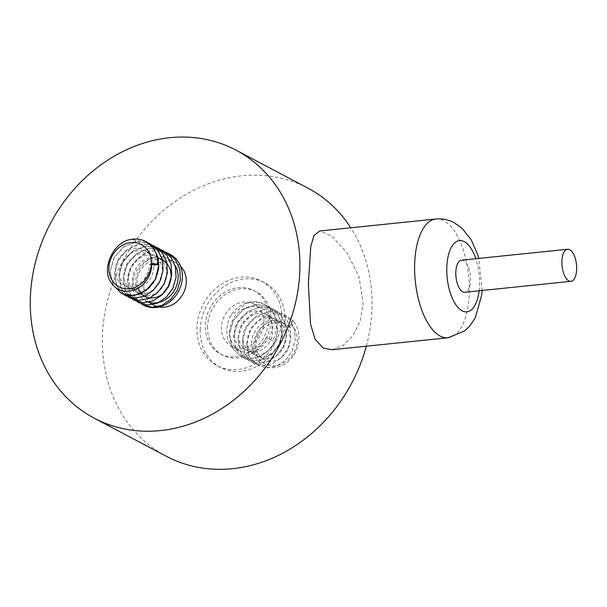 <?xml version="1.0" encoding="UTF-8"?>
<svg xmlns="http://www.w3.org/2000/svg" width="607" height="607" viewBox="0 0 607 607"><rect width="100%" height="100%" fill="white"/><g stroke="black" fill="none" stroke-linecap="round" stroke-linejoin="round"><path stroke-width="0.46" stroke-dasharray="3.04 2.28" d="M170.279 254.477A28.65 24.515 -62.1 0 0 164.596 252.451L161.955 251.048C146.211 247.049 127.902 262.998 127.516 280.358L131.355 266.974L140.551 256.268L152.934 250.873L165.567 252.133M141.097 303.697L135.042 297.035A28.65 24.515 -62.1 0 0 143.343 305.055M132.425 299.114L125.239 290.237L123.16 278.059L127.022 264.682L136.218 253.976L148.594 248.582L161.234 249.841M136.757 301.406L129.579 292.528L127.493 280.351L130.156 293.705L138.866 302.688M163.473 250.881L150.506 248.346L137.334 253.202L127.379 264.091L123.183 278.067L125.816 291.413L134.534 300.397M128.085 296.815L120.907 287.946L118.82 275.768L122.682 262.399L131.878 251.685L144.261 246.29L156.894 247.55M159.133 248.589L146.166 246.055L133.001 250.911L123.039 261.799L118.843 275.775L121.476 289.122L130.194 298.105M152.569 245.266L139.936 244.006L127.553 249.409L118.365 260.122L114.503 273.484L118.016 260.729L126.446 250.251L138.009 244.393L150.195 244.477M113.016 284.964L110.148 271.185L114.002 257.823L123.191 247.11L135.581 241.707L148.222 242.967M123.752 294.524L116.567 285.647L114.48 273.476L117.143 286.823L125.854 295.814M150.46 243.999L137.501 241.472L124.329 246.328L114.359 257.224L110.17 271.192L112.803 284.539L121.521 293.522M246.647 343.312L250.835 329.351L260.798 318.447L273.969 313.599L286.936 316.126L293.674 321.566A28.65 24.515 -62.1 0 0 292.407 320.155L286.959 316.133L273.985 313.607L260.82 318.463L250.858 329.358L246.67 343.327L249.302 356.666L258.021 365.657L249.28 356.658L246.647 343.312M242.307 341.02L246.503 327.059L256.465 316.156L269.637 311.308L282.596 313.827L290.146 320.284L294.554 329.631L295.177 340.474L291.982 351.187L285.472 360.156L276.709 366.036L267.042 367.956L257.998 365.642L267.057 367.963L276.724 366.051L285.495 360.171L291.997 351.203L295.199 340.497L294.577 329.647L290.169 320.299L282.627 313.842L269.66 311.315L256.488 316.171L246.525 327.067L242.33 341.035L244.97 354.382L253.688 363.365L244.947 354.374L242.307 341.02M237.974 338.729L242.163 324.768L252.11 313.872L265.289 309.016L278.249 311.535L285.798 317.977L290.214 327.325L290.844 338.167L287.65 348.881L281.147 357.849L272.384 363.737L262.717 365.664L253.673 363.358L262.732 365.672L272.399 363.752L281.162 357.864L287.665 348.904L290.859 338.19L290.237 327.348L285.821 317.992L278.279 311.543L265.32 309.024L252.14 313.88L242.185 324.783L237.997 338.744L240.638 352.09L249.348 361.074L258.385 363.381L268.059 361.461L276.822 355.581L283.325 346.612L286.527 335.906L285.897 325.064L281.496 315.708L273.954 309.259L281.473 315.701L285.874 325.048L286.504 335.891L283.31 346.597L276.807 355.565L268.036 361.453L258.37 363.373L249.325 361.059L240.615 352.083L237.974 338.729M233.634 336.437L237.83 322.476L247.785 311.581L260.964 306.717L273.932 309.251L260.987 306.732L247.808 311.588L237.845 322.484L233.657 336.453L236.298 349.799L245.008 358.783L236.275 349.791L233.634 336.437M274.713 341.855L268.218 350.899L259.432 356.84L249.727 358.79L240.653 356.476L231.942 347.5L229.302 334.146L233.49 320.185L243.445 309.289L256.624 304.426L269.591 306.96L277.133 313.402L281.542 322.749L282.164 333.592L278.977 344.306L272.475 353.274L263.704 359.154L254.03 361.082L244.985 358.767L254.052 361.089L263.726 359.169L272.49 353.282L278.992 344.313L282.187 333.607L281.565 322.765L277.156 313.417L269.614 306.967L256.647 304.441L243.468 309.304L233.513 320.192L229.317 334.161L231.965 347.507L240.675 356.484L249.72 358.798L259.394 356.878L268.157 350.99L274.66 342.022L277.854 331.308L277.224 320.466L272.816 311.125L265.274 304.676L256.048 302.096L246.199 303.454L229.932 316.626A28.65 24.515 -62.1 0 1 264.235 304.122A28.65 24.515 -62.1 0 1 272.611 340.739L266.352 337.492L272.611 340.739M332.044 349.708L343.001 345.466L352.804 335.868L360.179 321.3L363.191 303.75L358.904 276.352L346.847 252.558L331.817 236.093L319.828 230.971M461.54 260.183A16.116 7.238 -95.9 0 1 463.68 260.646A16.116 7.238 -95.9 0 1 470.554 277.809A16.116 7.238 -95.9 0 1 464.841 292.248M308.03 188.185A151.621 129.739 -62.1 0 0 102.454 336.111A151.621 129.739 -62.1 0 0 166.348 456.289M366.294 346.195A151.621 129.739 -62.1 0 0 371.932 308.371A151.621 129.739 -62.1 0 0 350.793 227.777M269.015 318.963A35.813 30.646 -62.1 0 0 253.923 290.571A35.813 30.646 -62.1 0 0 205.363 325.519A35.813 30.646 -62.1 0 0 220.455 353.904A35.813 30.646 -62.1 0 0 269.015 318.963M207.548 326.672A35.813 30.646 -62.1 0 0 222.64 355.057A35.813 30.646 -62.1 0 0 271.2 320.117A35.813 30.646 -62.1 0 0 256.108 291.732A35.813 30.646 -62.1 0 0 207.548 326.672M281.815 319.024A47.756 40.859 -62.1 0 0 261.685 281.17A47.756 40.859 -62.1 0 0 196.934 327.765A47.756 40.859 -62.1 0 0 217.063 365.619A47.756 40.859 -62.1 0 0 281.815 319.024M200.211 329.495A47.756 40.859 -62.1 0 0 220.341 367.349A47.756 40.859 -62.1 0 0 285.085 320.762A47.756 40.859 -62.1 0 0 264.963 282.908A47.756 40.859 -62.1 0 0 200.211 329.495M263.87 322.939A23.878 20.433 -62.1 0 0 253.809 304.016A23.878 20.433 -62.1 0 0 221.434 327.31A23.878 20.433 -62.1 0 0 231.495 346.24A23.878 20.433 -62.1 0 0 263.87 322.939M268.984 338.858A23.878 20.433 -62.1 0 0 262.004 308.348A23.878 20.433 -62.1 0 0 229.628 331.642A23.878 20.433 -62.1 0 0 239.689 350.565A23.878 20.433 -62.1 0 0 243.43 352.022C253.749 353.752 261.951 349.2 268.036 338.357M267.77 322.689C275.009 318.857 282.225 320.382 289.418 327.256L291.489 324.882A23.878 20.433 117.9 0 1 288.53 359.503A23.878 20.433 117.9 0 1 257.489 356.635A23.878 20.433 117.9 0 1 267.77 322.689C253.24 329.821 249.94 350.573 256.215 358.502C263.4 368.1 272.323 370.285 282.961 365.05C290.601 360.862 295.655 354.185 298.128 344.996C299.949 335.147 298.462 327.332 293.674 321.566M291.489 324.882L292.407 320.155M146.128 241.707L130.786 239.515M137.888 288.264L136.886 282.323L137.432 277.346L139.231 272.323L142.152 267.755L145.87 264.091L150.392 261.344L156.841 259.667L161.917 259.993L163.723 257.224C159.459 256.336 155.172 256.807 150.855 258.628A23.878 20.433 -62.1 0 0 135.68 281.989A23.878 20.433 -62.1 0 0 145.741 300.92L152.676 304.585M163.723 257.224L163.313 257.011L164.596 252.451M175.066 265.38A23.878 20.433 -62.1 0 0 168.048 258.696A23.878 20.433 -62.1 0 0 163.313 257.011M180.529 266.207A23.878 20.433 -62.1 0 0 176.242 263.028A23.878 20.433 -62.1 0 0 143.867 286.322A23.878 20.433 -62.1 0 0 153.935 305.253M157.706 306.717A23.878 20.433 -62.1 0 0 158.973 306.998M135.042 297.035C127.531 278.788 138.973 262.49 150.855 258.628M243.43 352.022C228.513 348.684 222.557 335.254 229.932 316.626M289.418 327.256L292.377 320.139M289.228 327.385C279.091 316.126 257.763 326.088 256.253 342.136C253.271 357.978 271.23 367.667 282.786 356.112C295.025 345.99 291.519 322.712 276.451 320.61C262.004 316.869 246.837 336.21 252.907 349.503C257.52 363.608 278.848 361.028 284.334 345.193C291.239 329.867 277.133 312.946 262.391 319.115C246.381 323.956 242.193 349.063 255.266 354.958C267.027 362.227 284.713 346.331 281.36 330.769C279.486 314.525 258.036 310.473 248.217 323.941C237.155 336.612 245.243 356.802 259.568 354.185C273.901 353.191 283.31 330.428 272.9 319.328C263.817 307.218 242.034 315.185 239.219 331.247C234.955 346.961 251.844 358.532 264.121 348.061C276.997 339.085 275.343 315.337 260.684 311.831C246.677 306.694 230.205 324.844 235.053 338.82C238.452 353.676 259.819 352.955 266.352 337.492M151.833 264.5L149.489 264.402L148.882 269.698L147.061 274.812L144.261 279.228L140.551 282.87L137.721 284.698L133.176 286.39L128.707 286.724L125.763 286.2L121.772 284.311L118.623 281.322L116.377 277.293L115.512 274.182L115.247 269.296L116.21 264.182L118.403 259.265L121.559 255.039L125.626 251.594L130.323 249.242L135.156 248.202L140.042 248.491L144.61 250.145L148.389 252.96L150.468 255.464L152.721 259.963L153.761 265.062L153.556 270.221L152.137 275.449L149.58 280.206L144.891 285.161L140.566 287.703L136.082 288.924L131.552 288.826L127.364 287.369L123.934 284.744L121.339 281.018L119.852 276.473L119.587 271.587L120.55 266.481L122.743 261.556L125.899 257.33L129.959 253.885L133.047 252.178L137.956 250.683L142.766 250.532L145.961 251.184L150.324 253.278L153.814 256.45L156.431 260.669L157.888 265.616L157.896 272.513L156.469 277.74L153.92 282.498L149.223 287.452L144.906 289.994L140.422 291.216L135.892 291.125L131.704 289.66L128.274 287.035L125.679 283.317L124.192 278.765L123.919 273.878L124.89 268.772L127.075 263.848L130.232 259.621L134.299 256.177L137.379 254.47L142.296 252.975L147.106 252.823L151.818 254.03L154.664 255.57L158.154 258.741L160.772 262.96L162.228 267.907L162.433 273.036L160.809 280.032L158.252 284.789L154.884 288.636L150.733 291.572L146.181 293.264L140.232 293.416L136.044 291.959L132.607 289.327L130.019 285.609L128.525 281.056L128.259 276.17L129.223 271.063L131.416 266.147L133.479 263.172L137.197 259.508L141.719 256.761L144.974 255.623L149.808 255.023L154.633 255.767L157.615 257.027L161.401 259.842L164.353 263.749L166.219 268.491L166.773 275.328L165.757 280.616L163.556 285.571L160.46 289.714L155.066 293.871L150.521 295.556L146.059 295.89L141.712 294.881L139.117 293.477L135.968 290.487L134.352 287.9L132.637 281.709L132.774 276.762L133.563 273.355L136.727 266.913L140.171 262.952L142.971 260.76L146.052 259.052L150.968 257.565L158.154 257.831M149.489 264.402L151.826 263.537M161.955 251.048L161.917 259.993M479.135 290.776A35.813 16.093 84.1 0 0 475.835 258.711M435.856 219.021A59.691 26.822 -95.9 0 1 443.785 220.736A59.691 26.822 -95.9 0 1 469.257 284.304A59.691 26.822 -95.9 0 1 448.08 337.773M482.102 290.472L478.802 258.407M256.108 291.732L253.923 290.571M222.64 355.057L220.455 353.904M264.963 282.908L261.685 281.17M220.341 367.349L217.063 365.619M262.004 308.348L253.809 304.016M239.689 350.565L231.495 346.24M265.274 304.676L264.235 304.122M176.242 263.028L168.048 258.696"/><path stroke-width="0.91" d="M165.567 252.133L167.79 253.157L175.34 259.621L179.74 268.977L180.355 279.827L177.153 290.541L170.643 299.494L161.879 305.367L152.213 307.279L143.184 304.972L141.097 303.697M143.343 305.055A28.65 24.515 -62.1 0 0 143.51 305.139A28.65 24.515 -62.1 0 0 178.572 291.261A28.65 24.515 -62.1 0 0 170.279 254.477L167.79 253.157M161.234 249.841L163.45 250.866L170.999 257.322L175.4 266.685L176.022 277.528L172.82 288.242L166.31 297.202L157.539 303.075L147.88 304.987L138.844 302.681L136.757 301.406M138.844 302.681L147.903 305.002L157.562 303.09L166.326 297.218L172.843 288.257L176.045 277.543L175.423 266.693L171.022 257.338L163.45 250.866M156.894 247.55L159.117 248.574L166.659 255.031L171.068 264.386L171.682 275.229L168.488 285.943L161.978 294.903L153.207 300.784L143.54 302.696L134.511 300.389L132.425 299.114M134.534 300.397L143.563 302.703L153.23 300.791L161.993 294.919L168.503 285.958L171.705 275.244L171.091 264.402L166.682 255.046L159.117 248.574M150.195 244.477L154.785 246.283L162.327 252.74L166.728 262.095L167.35 272.938L164.148 283.651L157.638 292.612L148.874 298.492L139.2 300.404L130.164 298.09L128.085 296.815M130.171 298.09L139.231 300.412L148.897 298.5L157.661 292.62L164.171 283.659L167.373 272.945L166.75 262.103L162.342 252.747L154.8 246.298L152.569 245.266M148.222 242.967L150.437 243.991L157.979 250.441L162.388 259.788L163.01 270.631L159.816 281.345L153.313 290.313L144.549 296.193L134.875 298.113L125.839 295.806L123.752 294.524M125.854 295.814L134.891 298.12L144.565 296.208L153.328 290.328L159.838 281.367L163.033 270.654L162.41 259.811L158.002 250.456L150.437 243.991M151.826 263.537C151.143 289.843 123.084 298.576 112.697 284.6C99.252 270.305 113.881 241.169 130.786 239.515A28.65 24.515 117.9 0 1 145.703 241.487A28.65 24.515 117.9 0 1 157.774 264.197L151.826 263.537M157.774 264.197L158.905 264.796L155.43 279.152L146.181 290.419L133.73 295.655L121.499 293.507L130.558 295.829L140.225 293.917L148.996 288.037L155.498 279.068L158.7 268.362L158.078 257.52L153.67 248.164L145.703 241.487M108.911 267.846A23.878 20.433 -62.1 0 0 129.405 288.727A23.878 20.433 -62.1 0 0 151.348 263.484A23.878 20.433 -62.1 0 0 130.854 242.603A23.878 20.433 -62.1 0 0 108.911 267.846M482.102 290.472L481.708 295.063L475.334 317.666L469.886 325.906L464.78 330.868L448.08 337.773A59.691 26.822 -95.9 0 1 440.158 336.058A59.691 26.822 -95.9 0 1 414.687 272.49A59.691 26.822 -95.9 0 1 435.856 219.021L319.821 230.963L313.994 235.417L310.799 246.328L308.371 283.34L310.511 324.024L315.124 339.26L323.182 348.099L332.044 349.708M570.937 281.322L464.841 292.248A16.116 7.238 -95.9 0 1 462.701 291.785A16.116 7.238 -95.9 0 1 455.827 274.622A16.116 7.238 -95.9 0 1 461.54 260.183L567.636 249.257A16.116 7.238 -95.9 0 1 569.776 249.727A16.116 7.238 -95.9 0 1 576.65 266.89A16.116 7.238 -95.9 0 1 570.937 281.322A16.116 7.238 -95.9 0 1 568.797 280.859A16.116 7.238 -95.9 0 1 561.915 263.696A16.116 7.238 -95.9 0 1 567.636 249.257M299.828 270.267A151.621 129.739 -62.1 0 0 235.926 150.088A151.621 129.739 -62.1 0 0 30.35 298.007A151.621 129.739 -62.1 0 0 94.252 418.193A151.621 129.739 -62.1 0 0 299.828 270.267M94.252 418.193L166.348 456.289A151.621 129.739 -62.1 0 0 366.294 346.195M350.793 227.777A151.621 129.739 -62.1 0 0 308.03 188.185L235.926 150.088M121.521 293.522L113.016 284.964M145.741 300.92A23.878 20.433 -62.1 0 0 148.798 302.18M148.829 302.195A23.878 20.433 -62.1 0 0 159.117 302.347M159.209 302.324A23.878 20.433 -62.1 0 0 175.066 265.38M152.676 304.585L153.935 305.253A23.878 20.433 -62.1 0 0 157.706 306.717M158.973 306.998A23.878 20.433 -62.1 0 0 186.311 281.952A23.878 20.433 -62.1 0 0 180.529 266.207M158.905 264.796L151.833 264.5M158.154 257.831L163.336 260.153L167.062 263.605M167.084 263.635L169.444 267.543L170.552 270.79L171.174 275.859L170.901 279.417M170.863 279.66L168.746 286.276L163.913 292.893M163.731 293.06L160.847 295.305L156.394 297.438L149.754 298.12M149.717 298.12L144.314 296.315M144.291 296.299L140.983 293.583M140.968 293.568L137.888 288.264M475.835 258.711A35.813 16.093 84.1 0 0 464.279 241.616A35.813 16.093 84.1 0 0 446.805 267.558A35.813 16.093 84.1 0 0 462.102 310.814A35.813 16.093 84.1 0 0 479.135 290.776M478.802 258.407L477.626 254.424L471.298 239.962L462.064 228.27L454.211 222.693C448.505 219.658 442.382 218.429 435.856 219.021M448.08 337.773L332.052 349.723"/></g></svg>
